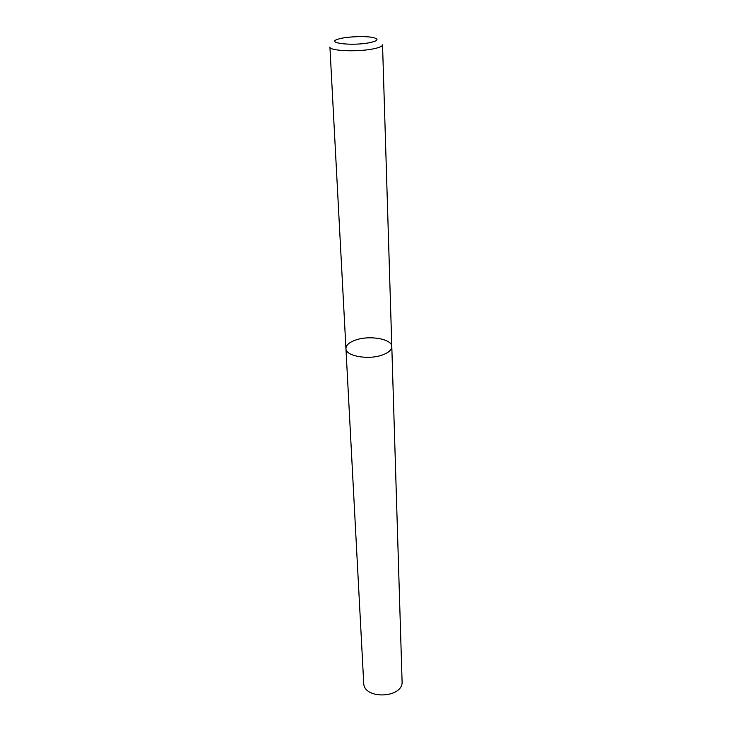 <?xml version="1.0" encoding="UTF-8"?>
<svg xmlns="http://www.w3.org/2000/svg" width="732" height="732" viewBox="0 0 732 732"><rect width="100%" height="100%" fill="white"/><g stroke="black" fill="none" stroke-linecap="round" stroke-linejoin="round"><path stroke-width="1.1" d="M371.719 49.154C355.496 52.146 329.107 50.746 329.922 47.049L345.943 348.569C346.016 345.138 349.237 342.302 355.606 340.06C369.559 335 392.187 338.98 391.803 346.648C391.73 349.914 388.637 352.668 382.534 354.928C368.535 360.226 345.477 356.091 345.943 348.569C345.477 356.091 368.535 360.226 382.534 354.928C388.637 352.668 391.73 349.914 391.803 346.648L382.543 44.844C382.388 46.445 378.773 47.882 371.719 49.154M368.37 42.923C377.703 41.084 379.469 39.327 373.659 37.661C365.973 35.74 345.669 36.591 338.166 39.144C325.301 42.813 350.601 46.125 368.37 42.923M345.943 348.569L363.703 682.965C363.539 699.984 403.671 698.301 402.078 681.355L391.803 346.648"/></g></svg>
